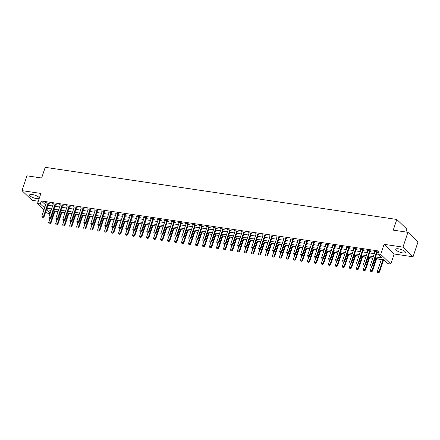 <?xml version="1.0" encoding="UTF-8"?>
<svg xmlns="http://www.w3.org/2000/svg" width="440" height="440" viewBox="0 0 440 440"><rect width="100%" height="100%" fill="white"/><g stroke="black" fill="none" stroke-linecap="round" stroke-linejoin="round"><path stroke-width="0.66" d="M36.575 198.611A5.093 1.474 -161.5 0 0 39.281 198.187A5.093 1.474 -161.5 0 0 37.219 196.141A5.093 1.474 -161.5 0 0 32.324 194.535A5.093 1.474 -161.5 0 0 29.618 194.959A5.093 1.474 -161.5 0 0 31.68 197.005A5.093 1.474 -161.5 0 0 36.575 198.611M402.716 252.901A5.093 1.474 -161.5 0 0 405.422 252.478A5.093 1.474 -161.5 0 0 403.365 250.431A5.093 1.474 -161.5 0 0 398.47 248.82A5.093 1.474 -161.5 0 0 395.764 249.244A5.093 1.474 -161.5 0 0 397.826 251.29A5.093 1.474 -161.5 0 0 402.716 252.901M50.078 213.554L47.581 213.18L45.832 211.503M405.922 232.012L406.885 229.13L396.809 219.461L45.21 167.332L41.641 178.002L26.956 175.824L22 190.641L32.076 200.31L38.275 201.229M396.809 219.461L393.239 230.131L407.924 232.309L418 241.978L413.045 256.795L402.969 247.126L384.087 244.327L380.716 254.403L390.792 264.072L387.992 263.654L383.911 259.738L375.1 258.429M384.087 244.327L394.163 253.996L413.045 256.795M394.163 253.996L390.792 264.072M54.94 211.162L58.063 211.624M61.93 212.201L65.054 212.663M68.926 213.235L72.05 213.697M75.917 214.275L79.041 214.737M82.913 215.309L86.031 215.771M89.903 216.348L93.027 216.81M96.894 217.382L100.017 217.85M103.889 218.422L107.014 218.884M110.88 219.456L114.004 219.923M117.876 220.495L121 220.957M124.867 221.529L127.991 221.997M131.857 222.569L134.981 223.031M138.853 223.603L141.977 224.07M145.844 224.642L148.968 225.104M152.84 225.676L155.964 226.144M159.83 226.716L162.954 227.178M166.826 227.75L169.945 228.217M173.816 228.789L176.941 229.251M180.807 229.823L183.931 230.291M187.803 230.863L190.927 231.325M194.794 231.897L197.918 232.364M201.79 232.936L204.913 233.398M208.78 233.97L211.904 234.438M215.776 235.01L218.895 235.472M222.767 236.044L225.891 236.511M229.757 237.083L232.881 237.545M236.753 238.123L239.877 238.585M243.744 239.157L246.868 239.619M250.74 240.196L253.864 240.658M257.73 241.23L260.854 241.692M264.721 242.27L267.845 242.732M271.716 243.304L274.841 243.766M278.707 244.343L281.831 244.805M285.703 245.377L288.827 245.839M292.694 246.417L295.818 246.879M299.69 247.451L302.808 247.913M306.68 248.49L309.804 248.952M313.671 249.524L316.795 249.986M320.666 250.564L323.791 251.026M327.657 251.598L330.781 252.06M334.653 252.637L337.777 253.099M341.644 253.671L344.768 254.133M348.639 254.711L351.758 255.173M355.63 255.745L358.754 256.207M362.62 256.784L365.745 257.246M369.617 257.818L372.741 258.28M376.607 258.858L381.304 259.551M383.603 259.892L384.159 259.974M407.924 232.309L402.969 247.126M51.123 210.392L46.437 209.698M375.59 256.954L382.002 257.906L377.922 253.99L378.911 251.026L41.3 200.97L45.628 204.924M47.922 205.26L52.619 205.959M54.912 206.299L59.609 206.998M61.908 207.339L66.605 208.032M68.898 208.373L73.596 209.072M75.895 209.413L80.592 210.106M82.885 210.447L87.582 211.145M89.876 211.486L94.578 212.179M96.872 212.52L101.569 213.219M103.862 213.56L108.559 214.253M110.858 214.594L115.555 215.292M117.849 215.633L122.546 216.326M124.845 216.667L129.542 217.365M131.835 217.707L136.532 218.4M138.826 218.74L143.523 219.439M145.822 219.78L150.519 220.473M152.812 220.814L157.509 221.513M159.808 221.854L164.505 222.547M166.798 222.888L171.496 223.586M173.789 223.927L178.492 224.62M180.785 224.961L185.482 225.66M187.776 226.001L192.472 226.694M194.772 227.035L199.469 227.733M201.762 228.074L206.459 228.767M208.758 229.108L213.455 229.806M215.749 230.148L220.446 230.841M222.739 231.181L227.441 231.88M229.735 232.221L234.432 232.914M236.726 233.255L241.423 233.954M243.722 234.295L248.419 234.988M250.712 235.329L255.409 236.027M257.703 236.368L262.405 237.061M264.699 237.402L269.396 238.101M271.689 238.441L276.386 239.135M278.685 239.476L283.382 240.174M285.675 240.515L290.373 241.208M292.672 241.549L297.368 242.248M299.662 242.589L304.359 243.282M306.652 243.623L311.355 244.321M313.649 244.662L318.346 245.355M320.639 245.696L325.336 246.395M327.635 246.736L332.332 247.434M334.625 247.77L339.323 248.468M341.622 248.809L346.319 249.508M348.612 249.843L353.309 250.542M355.603 250.883L360.305 251.581M362.599 251.917L367.296 252.615M369.589 252.956L374.286 253.655M376.585 253.99L378.169 254.227M377.168 252.368L378.087 252.505L377.405 251.851L374.05 251.356L374.836 252.021M370.178 251.328L371.096 251.466L370.414 250.811L367.059 250.316L367.84 250.987M363.182 250.294L364.1 250.431L363.424 249.777L360.063 249.277L360.85 249.948M356.191 249.255L357.11 249.392L356.428 248.738L353.073 248.243L353.854 248.908M349.195 248.221L350.119 248.358L349.437 247.704L346.082 247.203L346.863 247.874M342.205 247.181L343.123 247.319L342.441 246.664L339.086 246.169L339.867 246.835M335.209 246.147L336.132 246.285L335.451 245.63L332.096 245.13L332.877 245.801M328.218 245.108L329.137 245.245L328.46 244.591L325.1 244.096L325.886 244.761M321.228 244.073L322.146 244.211L321.464 243.556L318.109 243.056L318.89 243.727M314.232 243.034L315.15 243.172L314.474 242.517L311.113 242.022L311.9 242.688M307.241 242L308.159 242.138L307.478 241.483L304.123 240.983L304.904 241.654M300.245 240.961L301.169 241.098L300.487 240.444L297.132 239.948L297.913 240.614M293.255 239.927L294.173 240.064L293.491 239.41L290.136 238.909L290.923 239.58M286.264 238.887L287.183 239.025L286.5 238.37L283.145 237.875L283.927 238.541M279.268 237.853L280.187 237.99L279.51 237.336L276.149 236.836L276.936 237.507M272.278 236.814L273.196 236.951L272.514 236.297L269.159 235.802L269.94 236.467M265.281 235.78L266.206 235.917L265.524 235.263L262.163 234.762L262.95 235.433M258.291 234.74L259.21 234.878L258.528 234.223L255.173 233.728L255.954 234.394M251.295 233.706L252.219 233.844L251.537 233.189L248.182 232.689L248.963 233.36M244.305 232.667L245.223 232.804L244.541 232.15L241.186 231.655L241.973 232.32M237.314 231.632L238.233 231.77L237.551 231.115L234.196 230.615L234.977 231.286M230.318 230.593L231.237 230.731L230.56 230.076L227.2 229.581L227.986 230.247M223.328 229.559L224.246 229.697L223.564 229.042L220.209 228.542L220.99 229.213M216.332 228.52L217.256 228.657L216.573 228.003L213.219 227.507L214 228.173M209.341 227.486L210.26 227.623L209.578 226.969L206.222 226.468L207.004 227.139M202.345 226.446L203.269 226.584L202.587 225.929L199.232 225.434L200.013 226.1M195.355 225.412L196.273 225.544L195.597 224.895L192.236 224.395L193.023 225.066M188.364 224.373L189.282 224.51L188.601 223.856L185.246 223.361L186.027 224.026M181.368 223.339L182.287 223.471L181.61 222.822L178.25 222.321L179.036 222.992M174.378 222.299L175.296 222.437L174.614 221.782L171.259 221.287L172.04 221.953M167.382 221.265L168.305 221.397L167.624 220.748L164.269 220.248L165.049 220.919M160.391 220.226L161.31 220.363L160.628 219.709L157.273 219.214L158.059 219.879M153.401 219.191L154.319 219.323L153.637 218.674L150.282 218.174L151.063 218.845M146.405 218.152L147.323 218.29L146.647 217.635L143.286 217.14L144.073 217.806M139.414 217.118L140.333 217.25L139.651 216.601L136.296 216.101L137.077 216.772M132.418 216.079L133.342 216.216L132.66 215.562L129.3 215.066L130.086 215.732M125.428 215.045L126.346 215.177L125.664 214.528L122.309 214.027L123.09 214.698M118.432 214.005L119.356 214.143L118.674 213.488L115.319 212.993L116.1 213.659M111.441 212.971L112.36 213.103L111.683 212.454L108.323 211.954L109.109 212.625M104.451 211.931L105.369 212.069L104.687 211.415L101.332 210.92L102.113 211.585M97.455 210.898L98.373 211.03L97.697 210.381L94.336 209.88L95.123 210.551M90.464 209.858L91.383 209.996L90.701 209.341L87.346 208.846L88.127 209.512M83.468 208.824L84.392 208.956L83.71 208.307L80.355 207.806L81.136 208.478M76.478 207.785L77.396 207.922L76.714 207.268L73.359 206.773L74.14 207.438M69.482 206.751L70.406 206.882L69.724 206.234L66.369 205.733L67.15 206.404M62.491 205.711L63.41 205.849L62.733 205.194L59.373 204.699L60.159 205.365M55.501 204.672L56.419 204.809L55.737 204.16L52.382 203.66L53.163 204.331M48.505 203.638L49.423 203.775L48.747 203.121L45.386 202.626L46.173 203.291M44.011 209.754L37.51 203.517L40.882 193.441L22 190.641M37.51 203.517L40.304 203.929L44.633 207.884M41.3 200.97L40.304 203.929M377.922 253.99L380.716 254.403M46.409 209.787L50.138 213.367M372.801 258.088L368.104 257.395M365.811 257.054L361.114 256.355M358.82 256.014L354.118 255.321M351.824 254.98L347.127 254.282M344.834 253.941L340.137 253.248M337.838 252.907L333.141 252.208M330.847 251.867L326.15 251.174M323.857 250.833L319.154 250.135M316.861 249.794L312.164 249.101M309.87 248.76L305.173 248.061M302.874 247.72L298.177 247.022M295.884 246.686L291.187 245.988M288.888 245.647L284.191 244.948M281.897 244.613L277.2 243.914M274.906 243.573L270.204 242.875M267.911 242.539L263.214 241.841M260.92 241.5L256.223 240.801M253.924 240.466L249.227 239.767M246.934 239.426L242.237 238.728M239.938 238.392L235.24 237.694M232.947 237.353L228.25 236.654M225.957 236.319L221.254 235.62M218.961 235.279L214.264 234.581M211.97 234.245L207.273 233.547M204.974 233.206L200.277 232.507M197.984 232.166L193.287 231.473M190.993 231.132L186.291 230.434M183.997 230.093L179.3 229.4M177.007 229.059L172.31 228.36M170.011 228.019L165.314 227.326M163.02 226.985L158.323 226.287M156.024 225.946L151.327 225.253M149.034 224.912L144.337 224.213M142.043 223.872L137.341 223.179M135.047 222.838L130.35 222.139M128.057 221.799L123.36 221.106M121.061 220.764L116.364 220.066M114.07 219.725L109.373 219.032M107.074 218.691L102.377 217.993M100.084 217.652L95.387 216.959M93.093 216.618L88.391 215.919M86.097 215.578L81.4 214.885M79.107 214.544L74.41 213.846M72.111 213.505L67.413 212.812M65.12 212.471L60.423 211.772M58.13 211.431L53.427 210.738M46.931 208.225L51.629 208.923M53.922 209.264L58.619 209.957M60.913 210.298L65.615 210.997M67.909 211.338L72.606 212.031M74.899 212.372L79.596 213.07M81.895 213.411L86.592 214.104M88.886 214.445L93.583 215.144M95.882 215.485L100.579 216.178M102.872 216.519L107.569 217.217M109.863 217.558L114.565 218.257M116.859 218.592L121.556 219.291M123.849 219.632L128.546 220.33M130.845 220.666L135.542 221.364M137.836 221.705L142.532 222.404M144.826 222.739L149.529 223.438M151.822 223.779L156.519 224.477M158.812 224.813L163.51 225.511M165.809 225.852L170.506 226.551M172.799 226.886L177.496 227.585M179.795 227.926L184.492 228.624M186.786 228.96L191.483 229.658M193.776 229.999L198.479 230.698M200.772 231.039L205.469 231.732M207.763 232.073L212.46 232.771M214.759 233.112L219.456 233.805M221.749 234.146L226.446 234.845M228.745 235.186L233.442 235.879M235.736 236.22L240.433 236.918M242.726 237.259L247.423 237.952M249.722 238.293L254.419 238.992M256.713 239.333L261.41 240.026M263.709 240.367L268.406 241.065M270.699 241.406L275.396 242.099M277.69 242.44L282.392 243.139M284.686 243.48L289.382 244.173M291.676 244.514L296.373 245.212M298.672 245.553L303.369 246.246M305.663 246.587L310.36 247.286M312.659 247.627L317.356 248.32M319.649 248.661L324.346 249.359M326.639 249.7L331.342 250.393M333.636 250.734L338.333 251.433M340.626 251.774L345.323 252.466M347.622 252.808L352.319 253.506M354.613 253.847L359.31 254.54M361.609 254.881L366.306 255.58M368.599 255.921L373.296 256.614M45.381 204.886L44.391 207.851M374.908 251.482L374.732 252.005M363.897 264.897L364.815 265.1L363.897 264.897L363.528 263.868L367.895 250.828A0.654 0.533 -46.2 0 0 367.928 250.646L367.741 250.971M360.921 249.409L360.745 249.931M353.931 248.369L353.755 248.897M346.935 247.335L346.759 247.858M335.923 260.75L336.848 260.953L335.923 260.75L335.561 259.721L339.922 246.681A0.654 0.533 -46.2 0 0 339.955 246.499L339.768 246.824M332.948 245.262L332.772 245.784M325.958 244.222L325.782 244.75M314.947 257.637L315.865 257.84L314.947 257.637L314.578 256.608L318.945 243.573A0.654 0.533 -46.2 0 0 318.978 243.386L318.791 243.711M311.971 242.149L311.795 242.677M304.981 241.115L304.805 241.637M297.985 240.075L297.809 240.603M286.974 253.49L287.898 253.693L286.974 253.49L286.611 252.461L290.972 239.426A0.654 0.533 -46.2 0 0 291.005 239.239L290.818 239.564M284.004 238.002L283.822 238.53M277.007 236.962L276.832 237.49M265.997 250.382L266.915 250.586L265.997 250.382L265.634 249.354L269.995 236.313A0.654 0.533 -46.2 0 0 270.028 236.132L269.841 236.456M263.021 234.889L262.845 235.417M256.031 233.855L255.855 234.382M249.035 232.815L248.859 233.343M238.024 246.235L238.948 246.439L238.024 246.235L237.661 245.207L242.022 232.166A0.654 0.533 -46.2 0 0 242.055 231.985L241.868 232.309M235.054 230.742L234.878 231.27M228.058 229.708L227.882 230.236M217.047 243.122L217.971 243.326L217.047 243.122L216.684 242.094L221.045 229.053A0.654 0.533 -46.2 0 0 221.078 228.872L220.891 229.196M214.071 227.634L213.895 228.162M207.081 226.595L206.905 227.123M200.085 225.561L199.909 226.089M193.094 224.521L192.918 225.049M186.104 223.487L185.928 224.015M179.108 222.448L178.931 222.976M168.097 235.868L169.021 236.066L168.097 235.868L167.734 234.839L172.095 221.799A0.654 0.533 -46.2 0 0 172.128 221.612L171.941 221.936M165.121 220.374L164.945 220.902M158.131 219.34L157.955 219.863M151.14 218.301L150.964 218.829M140.124 231.721L141.048 231.919L140.124 231.721L139.761 230.692L144.122 217.652A0.654 0.533 -46.2 0 0 144.155 217.465L143.968 217.789M137.154 216.227L136.978 216.755M130.158 215.193L129.982 215.716M123.167 214.154L122.991 214.681M116.171 213.12L115.995 213.642M109.181 212.08L109.005 212.608M102.19 211.046L102.014 211.569M91.179 224.461L92.097 224.664L91.179 224.461L90.811 223.432L95.172 210.392A0.654 0.533 -46.2 0 0 95.205 210.21L95.018 210.535M88.204 208.972L88.028 209.495M81.208 207.933L81.032 208.461M70.197 221.348L71.121 221.551L70.197 221.348L69.834 220.319L74.195 207.284A0.654 0.533 -46.2 0 0 74.228 207.097L74.041 207.422M67.221 205.86L67.045 206.388M60.231 204.826L60.055 205.348M53.24 203.786L53.064 204.314M42.229 217.201L43.148 217.404L42.229 217.201L41.861 216.172L46.222 203.137A0.654 0.533 -46.2 0 0 46.255 202.95L46.068 203.274M370.887 265.93L371.811 266.134L370.887 265.93L370.524 264.902L374.886 251.867A0.654 0.533 -46.2 0 0 374.918 251.68L374.924 251.482M376.772 251.757L376.651 251.939A0.654 0.533 -46.2 0 0 376.563 252.115L372.202 265.155L372.691 265.623L371.811 266.134M377.471 251.911L377.141 252.406A0.654 0.533 -46.2 0 0 377.053 252.582L372.691 265.623M370.524 264.902L372.202 265.155L371.729 266.057M381.37 259.358L377.327 271.436L379.011 271.684L383.048 259.606M378.538 272.591L377.696 272.464L378.615 272.668L379.011 271.684L379.5 272.156L383.664 259.699M377.327 271.436L377.696 272.464M378.615 272.668L379.5 272.156M369.776 250.718L369.661 250.899A0.654 0.533 -46.2 0 0 369.573 251.075L365.211 264.115L365.701 264.589L364.815 265.1M370.48 250.877L370.15 251.372A0.654 0.533 -46.2 0 0 370.062 251.548L365.701 264.589M363.528 263.868L365.211 264.115L364.738 265.023M356.906 263.857L357.825 264.061L356.906 263.857L356.538 262.829L360.899 249.794A0.654 0.533 -46.2 0 0 360.932 249.607L360.943 249.409M362.786 249.684L362.665 249.865A0.654 0.533 -46.2 0 0 362.577 250.041L358.215 263.082L358.705 263.549L357.825 264.061M363.484 249.838L363.154 250.333A0.654 0.533 -46.2 0 0 363.066 250.509L358.705 263.549M356.538 262.829L358.215 263.082L357.742 263.984M349.91 262.823L350.834 263.027L349.91 262.823L349.547 261.795L353.909 248.754A0.654 0.533 -46.2 0 0 353.942 248.573L353.947 248.375M355.795 248.644L355.674 248.826A0.654 0.533 -46.2 0 0 355.586 249.002L351.225 262.042L351.714 262.515L350.834 263.027M356.493 248.804L356.164 249.299A0.654 0.533 -46.2 0 0 356.076 249.475L351.714 262.515M349.547 261.795L351.225 262.042L350.752 262.944M371.767 266.129L370.337 270.397L372.014 270.649L376.057 258.572M371.542 271.552L370.706 271.425L371.624 271.629L372.014 270.649L372.504 271.117L376.673 258.665M370.337 270.397L370.706 271.425M371.624 271.629L372.504 271.117M364.771 265.095L363.347 269.363L365.024 269.61L369.061 257.532M364.551 270.518L363.709 270.391L364.634 270.595L365.024 269.61L365.514 270.083L369.683 257.626M363.347 269.363L363.709 270.391M364.634 270.595L365.514 270.083M357.781 264.055L356.351 268.323L358.028 268.576L362.07 256.498M357.555 269.478L356.719 269.352L357.638 269.555L358.028 268.576L358.518 269.044L362.687 256.591M356.351 268.323L356.719 269.352M357.638 269.555L358.518 269.044M342.92 261.784L343.838 261.987L342.92 261.784L342.551 260.755L346.913 247.72A0.654 0.533 -46.2 0 0 346.951 247.533L346.957 247.335M348.799 247.61L348.678 247.792A0.654 0.533 -46.2 0 0 348.596 247.968L344.229 261.008L344.718 261.476L343.838 261.987M349.498 247.764L349.168 248.259A0.654 0.533 -46.2 0 0 349.085 248.435L344.718 261.476M342.551 260.755L344.229 261.008L343.756 261.91M350.784 263.021L349.36 267.289L351.038 267.537L355.08 255.459M350.565 268.444L349.723 268.318L350.647 268.521L351.038 267.537L351.527 268.01L355.696 255.552M349.36 267.289L349.723 268.318M350.647 268.521L351.527 268.01M341.809 246.571L341.688 246.752A0.654 0.533 -46.2 0 0 341.6 246.928L337.238 259.969L337.728 260.442L336.848 260.953M342.507 246.73L342.177 247.225A0.654 0.533 -46.2 0 0 342.089 247.401L337.728 260.442M335.561 259.721L337.238 259.969L336.765 260.871M343.794 261.982L342.364 266.25L344.041 266.503L348.084 254.424M343.569 267.405L342.733 267.278L343.651 267.482L344.041 266.503L344.536 266.97L348.7 254.518M342.364 266.25L342.733 267.278M343.651 267.482L344.536 266.97M328.933 259.71L329.852 259.913L328.933 259.71L328.565 258.682L332.932 245.647A0.654 0.533 -46.2 0 0 332.965 245.46L332.97 245.262M334.812 245.537L334.692 245.718A0.654 0.533 -46.2 0 0 334.609 245.894L330.242 258.935L330.737 259.402L329.852 259.913M335.517 245.691L335.187 246.186A0.654 0.533 -46.2 0 0 335.099 246.362L330.737 259.402M328.565 258.682L330.242 258.935L329.769 259.837M336.804 260.947L335.374 265.216L337.051 265.463L341.094 253.385M336.578 266.371L335.736 266.244L336.661 266.447L337.051 265.463L337.541 265.936L341.709 253.479M335.374 265.216L335.736 266.244M336.661 266.447L337.541 265.936M321.937 258.676L322.861 258.88L321.937 258.676L321.574 257.648L325.936 244.607A0.654 0.533 -46.2 0 0 325.969 244.426L325.974 244.228M327.822 244.497L327.701 244.679A0.654 0.533 -46.2 0 0 327.613 244.855L323.252 257.895L323.741 258.368L322.861 258.88M328.52 244.657L328.191 245.152A0.654 0.533 -46.2 0 0 328.103 245.328L323.741 258.368M321.574 257.648L323.252 257.895L322.779 258.797M329.808 259.908L328.377 264.176L330.061 264.429L334.098 252.351M329.588 265.331L328.746 265.204L329.665 265.408L330.061 264.429L330.55 264.897L334.714 252.439M328.377 264.176L328.746 265.204M329.665 265.408L330.55 264.897M320.832 243.463L320.711 243.645A0.654 0.533 -46.2 0 0 320.623 243.821L316.261 256.861L316.75 257.329L315.865 257.84M321.53 243.617L321.2 244.112A0.654 0.533 -46.2 0 0 321.112 244.288L316.75 257.329M314.578 256.608L316.261 256.861L315.788 257.763M322.817 258.874L321.387 263.142L323.065 263.389L327.107 251.312M322.591 264.291L321.756 264.171L322.674 264.374L323.065 263.389L323.554 263.863L327.723 251.405M321.387 263.142L321.756 264.171M322.674 264.374L323.554 263.863M307.956 256.603L308.875 256.806L307.956 256.603L307.588 255.574L311.949 242.534A0.654 0.533 -46.2 0 0 311.982 242.352L311.993 242.154M313.836 242.424L313.715 242.605A0.654 0.533 -46.2 0 0 313.627 242.781L309.265 255.822L309.755 256.295L308.875 256.806M314.534 242.583L314.204 243.078A0.654 0.533 -46.2 0 0 314.122 243.254L309.755 256.295M307.588 255.574L309.265 255.822L308.792 256.724M315.821 257.835L314.397 262.103L316.074 262.356L320.111 250.278M315.601 263.257L314.76 263.131L315.684 263.335L316.074 262.356L316.564 262.823L320.733 250.365M314.397 262.103L314.76 263.131M315.684 263.335L316.564 262.823M300.96 255.563L301.884 255.767L300.96 255.563L300.597 254.535L304.959 241.5A0.654 0.533 -46.2 0 0 304.992 241.313L304.997 241.115M306.845 241.389L306.724 241.571A0.654 0.533 -46.2 0 0 306.636 241.747L302.275 254.788L302.764 255.255L301.884 255.767M307.543 241.544L307.214 242.039A0.654 0.533 -46.2 0 0 307.125 242.215L302.764 255.255M300.597 254.535L302.275 254.788L301.802 255.69M308.831 256.795L307.401 261.069L309.078 261.316L313.12 249.238M308.605 262.218L307.769 262.097L308.688 262.301L309.078 261.316L309.568 261.789L313.736 249.332M307.401 261.069L307.769 262.097M308.688 262.301L309.568 261.789M293.97 254.529L294.888 254.733L293.97 254.529L293.601 253.501L297.963 240.46A0.654 0.533 -46.2 0 0 298.001 240.279L298.007 240.081M299.849 240.35L299.728 240.532A0.654 0.533 -46.2 0 0 299.645 240.708L295.279 253.748L295.768 254.221L294.888 254.733M300.548 240.504L300.218 241.005A0.654 0.533 -46.2 0 0 300.135 241.181L295.768 254.221M293.601 253.501L295.279 253.748L294.805 254.65M301.84 255.761L300.41 260.029L302.088 260.282L306.13 248.204M301.615 261.184L300.773 261.058L301.697 261.261L302.088 260.282L302.577 260.75L306.746 248.292M300.41 260.029L300.773 261.058M301.697 261.261L302.577 260.75M292.859 239.316L292.738 239.498A0.654 0.533 -46.2 0 0 292.65 239.674L288.288 252.709L288.777 253.181L287.898 253.693M293.557 239.47L293.227 239.965A0.654 0.533 -46.2 0 0 293.139 240.141L288.777 253.181M286.611 252.461L288.288 252.709L287.815 253.616M294.844 254.722L293.414 258.995L295.097 259.243L299.134 247.165M294.618 260.145L293.783 260.024L294.701 260.227L295.097 259.243L295.587 259.716L299.75 247.258M293.414 258.995L293.783 260.024M294.701 260.227L295.587 259.716M279.983 252.456L280.902 252.659L279.983 252.456L279.615 251.427L283.982 238.387A0.654 0.533 -46.2 0 0 284.014 238.205L284.02 238.002M285.863 238.277L285.742 238.458A0.654 0.533 -46.2 0 0 285.659 238.634L281.298 251.674L281.787 252.142L280.902 252.659M286.567 238.431L286.236 238.931A0.654 0.533 -46.2 0 0 286.149 239.107L281.787 252.142M279.615 251.427L281.298 251.674L280.819 252.577M287.854 253.688L286.423 257.956L288.101 258.209L292.144 246.131M287.628 259.111L286.786 258.984L287.711 259.188L288.101 258.209L288.591 258.676L292.76 246.219M286.423 257.956L286.786 258.984M287.711 259.188L288.591 258.676M272.987 251.416L273.911 251.62L272.987 251.416L272.624 250.388L276.986 237.353A0.654 0.533 -46.2 0 0 277.019 237.166L277.03 236.968M278.872 237.243L278.751 237.424A0.654 0.533 -46.2 0 0 278.663 237.6L274.302 250.635L274.791 251.108L273.911 251.62M279.571 237.397L279.24 237.892A0.654 0.533 -46.2 0 0 279.153 238.068L274.791 251.108M272.624 250.388L274.302 250.635L273.829 251.543M280.858 252.648L279.433 256.922L281.111 257.169L285.148 245.091M280.638 258.071L279.796 257.95L280.714 258.154L281.111 257.169L281.6 257.642L285.764 245.185M279.433 256.922L279.796 257.95M280.714 258.154L281.6 257.642M271.882 236.203L271.761 236.385A0.654 0.533 -46.2 0 0 271.673 236.561L267.311 249.601L267.801 250.069L266.915 250.586M272.58 236.357L272.25 236.858A0.654 0.533 -46.2 0 0 272.162 237.034L267.801 250.069M265.634 249.354L267.311 249.601L266.838 250.503M273.867 251.614L272.437 255.882L274.115 256.135L278.157 244.057M273.642 257.037L272.805 256.911L273.724 257.114L274.115 256.135L274.604 256.603L278.773 244.145M272.437 255.882L272.805 256.911M273.724 257.114L274.604 256.603M259.006 249.343L259.925 249.546L259.006 249.343L258.638 248.314L262.999 235.274A0.654 0.533 -46.2 0 0 263.032 235.092L263.043 234.894M264.886 235.169L264.764 235.351A0.654 0.533 -46.2 0 0 264.677 235.527L260.315 248.562L260.805 249.035L259.925 249.546M265.584 235.323L265.254 235.818A0.654 0.533 -46.2 0 0 265.172 235.994L260.805 249.035M258.638 248.314L260.315 248.562L259.842 249.469M266.871 250.575L265.447 254.848L267.124 255.096L271.166 243.018M266.651 255.998L265.81 255.877L266.734 256.08L267.124 255.096L267.614 255.569L271.783 243.111M265.447 254.848L265.81 255.877M266.734 256.08L267.614 255.569M252.01 248.309L252.934 248.512L252.01 248.309L251.647 247.28L256.009 234.24A0.654 0.533 -46.2 0 0 256.041 234.058L256.047 233.855M257.895 234.13L257.774 234.311A0.654 0.533 -46.2 0 0 257.686 234.487L253.325 247.528L253.814 247.995L252.934 248.512M258.594 234.284L258.264 234.784A0.654 0.533 -46.2 0 0 258.176 234.96L253.814 247.995M251.647 247.28L253.325 247.528L252.852 248.43M259.881 249.541L258.451 253.809L260.128 254.062L264.171 241.984M259.655 254.964L258.819 254.837L259.738 255.041L260.128 254.062L260.623 254.529L264.787 242.072M258.451 253.809L258.819 254.837M259.738 255.041L260.623 254.529M245.02 247.269L245.938 247.473L245.02 247.269L244.651 246.24L249.018 233.2A0.654 0.533 -46.2 0 0 249.051 233.019L249.056 232.821M250.899 233.096L250.778 233.277A0.654 0.533 -46.2 0 0 250.696 233.453L246.329 246.488L246.824 246.961L245.938 247.473M251.598 233.25L251.268 233.745A0.654 0.533 -46.2 0 0 251.185 233.921L246.824 246.961M244.651 246.24L246.329 246.488L245.856 247.396M252.89 248.501L251.46 252.775L253.138 253.022L257.18 240.944M252.665 253.924L251.823 253.803L252.747 254.007L253.138 253.022L253.627 253.49L257.796 241.038M251.46 252.775L251.823 253.803M252.747 254.007L253.627 253.49M243.909 232.056L243.788 232.238A0.654 0.533 -46.2 0 0 243.7 232.414L239.338 245.454L239.828 245.922L238.948 246.439M244.607 232.21L244.277 232.711A0.654 0.533 -46.2 0 0 244.189 232.887L239.828 245.922M237.661 245.207L239.338 245.454L238.865 246.356M245.894 247.467L244.464 251.735L246.147 251.983L250.184 239.91M245.674 252.89L244.833 252.764L245.751 252.967L246.147 251.983L246.637 252.456L250.8 239.998M244.464 251.735L244.833 252.764M245.751 252.967L246.637 252.456M231.033 245.196L231.952 245.399L231.033 245.196L230.665 244.167L235.032 231.127A0.654 0.533 -46.2 0 0 235.065 230.945L235.07 230.747M236.913 231.022L236.797 231.204A0.654 0.533 -46.2 0 0 236.709 231.38L232.348 244.415L232.837 244.888L231.952 245.399M237.617 231.176L237.287 231.671A0.654 0.533 -46.2 0 0 237.198 231.847L232.837 244.888M230.665 244.167L232.348 244.415L231.875 245.322M238.904 246.428L237.474 250.701L239.151 250.949L243.194 238.871M238.678 251.851L237.842 251.73L238.761 251.933L239.151 250.949L239.641 251.416L243.81 238.964M237.474 250.701L237.842 251.73M238.761 251.933L239.641 251.416M224.043 244.162L224.961 244.365L224.043 244.162L223.674 243.133L228.036 230.093A0.654 0.533 -46.2 0 0 228.069 229.911L228.08 229.708M229.922 229.983L229.801 230.164A0.654 0.533 -46.2 0 0 229.713 230.34L225.352 243.381L225.841 243.848L224.961 244.365M230.621 230.137L230.291 230.637A0.654 0.533 -46.2 0 0 230.203 230.813L225.841 243.848M223.674 243.133L225.352 243.381L224.879 244.282M231.907 245.394L230.483 249.662L232.161 249.909L236.198 237.837M231.688 250.817L230.846 250.69L231.77 250.894L232.161 249.909L232.65 250.382L236.819 237.924M230.483 249.662L230.846 250.69M231.77 250.894L232.65 250.382M222.931 228.948L222.811 229.13A0.654 0.533 -46.2 0 0 222.723 229.306L218.361 242.341L218.851 242.814L217.971 243.326M223.63 229.103L223.3 229.598A0.654 0.533 -46.2 0 0 223.212 229.774L218.851 242.814M216.684 242.094L218.361 242.341L217.888 243.249M224.917 244.354L223.487 248.628L225.165 248.875L229.207 236.797M224.691 249.777L223.856 249.656L224.774 249.86L225.165 248.875L225.654 249.343L229.823 236.891M223.487 248.628L223.856 249.656M224.774 249.86L225.654 249.343M210.056 242.088L210.975 242.292L210.056 242.088L209.688 241.06L214.049 228.019A0.654 0.533 -46.2 0 0 214.088 227.838L214.093 227.634M215.936 227.909L215.815 228.091A0.654 0.533 -46.2 0 0 215.732 228.267L211.365 241.307L211.855 241.775L210.975 242.292M216.634 228.063L216.304 228.564A0.654 0.533 -46.2 0 0 216.222 228.74L211.855 241.775M209.688 241.06L211.365 241.307L210.892 242.209M217.921 243.32L216.497 247.588L218.174 247.836L222.216 235.763M217.701 248.743L216.86 248.617L217.784 248.82L218.174 247.836L218.664 248.309L222.833 235.851M216.497 247.588L216.86 248.617M217.784 248.82L218.664 248.309M203.06 241.049L203.984 241.252L203.06 241.049L202.697 240.02L207.059 226.98A0.654 0.533 -46.2 0 0 207.091 226.798L207.097 226.6M208.945 226.875L208.824 227.056A0.654 0.533 -46.2 0 0 208.736 227.233L204.375 240.268L204.864 240.74L203.984 241.252M209.644 227.029L209.314 227.524A0.654 0.533 -46.2 0 0 209.226 227.7L204.864 240.74M202.697 240.02L204.375 240.268L203.902 241.175M210.931 242.281L209.501 246.554L211.178 246.802L215.221 234.724M210.705 247.704L209.869 247.583L210.788 247.786L211.178 246.802L211.673 247.269L215.837 234.817M209.501 246.554L209.869 247.583M210.788 247.786L211.673 247.269M196.07 240.014L196.988 240.218L196.07 240.014L195.701 238.986L200.068 225.946A0.654 0.533 -46.2 0 0 200.101 225.764L200.107 225.561M201.949 225.836L201.828 226.017A0.654 0.533 -46.2 0 0 201.746 226.193L197.379 239.234L197.874 239.701L196.988 240.218M202.653 225.99L202.323 226.49A0.654 0.533 -46.2 0 0 202.235 226.666L197.874 239.701M195.701 238.986L197.379 239.234L196.906 240.136M203.94 241.247L202.51 245.514L204.188 245.762L208.23 233.69M203.715 246.67L202.873 246.543L203.797 246.747L204.188 245.762L204.677 246.235L208.846 233.778M202.51 245.514L202.873 246.543M203.797 246.747L204.677 246.235M189.073 238.975L189.998 239.179L189.073 238.975L188.711 237.947L193.072 224.906A0.654 0.533 -46.2 0 0 193.105 224.725L193.111 224.527M194.959 224.802L194.838 224.983A0.654 0.533 -46.2 0 0 194.75 225.159L190.388 238.194L190.878 238.667L189.998 239.179M195.657 224.956L195.327 225.451A0.654 0.533 -46.2 0 0 195.239 225.627L190.878 238.667M188.711 237.947L190.388 238.194L189.915 239.102M196.944 240.207L195.514 244.481L197.197 244.728L201.234 232.65M196.724 245.63L195.882 245.509L196.801 245.713L197.197 244.728L197.687 245.196L201.85 232.744M195.514 244.481L195.882 245.509M196.801 245.713L197.687 245.196M182.083 237.941L183.002 238.139L182.083 237.941L181.715 236.913L186.082 223.872A0.654 0.533 -46.2 0 0 186.115 223.691L186.12 223.487M187.968 223.762L187.847 223.944A0.654 0.533 -46.2 0 0 187.759 224.12L183.398 237.16L183.887 237.628L183.002 238.139M188.667 223.916L188.337 224.417A0.654 0.533 -46.2 0 0 188.249 224.593L183.887 237.628M181.715 236.913L183.398 237.16L182.924 238.062M189.954 239.173L188.524 243.441L190.201 243.689L194.244 231.616M189.728 244.596L188.892 244.47L189.811 244.673L190.201 243.689L190.691 244.162L194.86 231.704M188.524 243.441L188.892 244.47M189.811 244.673L190.691 244.162M175.093 236.902L176.011 237.105L175.093 236.902L174.724 235.873L179.086 222.833A0.654 0.533 -46.2 0 0 179.119 222.651L179.13 222.453M180.972 222.728L180.851 222.91A0.654 0.533 -46.2 0 0 180.763 223.086L176.402 236.121L176.891 236.594L176.011 237.105M181.671 222.882L181.34 223.377A0.654 0.533 -46.2 0 0 181.258 223.553L176.891 236.594M174.724 235.873L176.402 236.121L175.929 237.028M182.958 238.134L181.533 242.407L183.211 242.655L187.248 230.577M182.738 243.556L181.896 243.436L182.82 243.639L183.211 242.655L183.7 243.122L187.869 230.67M181.533 242.407L181.896 243.436M182.82 243.639L183.7 243.122M173.982 221.689L173.861 221.87A0.654 0.533 -46.2 0 0 173.773 222.046L169.411 235.087L169.901 235.554L169.021 236.066M174.68 221.843L174.35 222.343A0.654 0.533 -46.2 0 0 174.262 222.519L169.901 235.554M167.734 234.839L169.411 235.087L168.938 235.989M175.967 237.1L174.537 241.368L176.215 241.615L180.257 229.543M175.742 242.523L174.906 242.396L175.824 242.6L176.215 241.615L176.704 242.088L180.873 229.631M174.537 241.368L174.906 242.396M175.824 242.6L176.704 242.088M161.106 234.828L162.024 235.032L161.106 234.828L160.738 233.799L165.099 220.759A0.654 0.533 -46.2 0 0 165.138 220.578L165.143 220.38M166.986 220.655L166.864 220.836A0.654 0.533 -46.2 0 0 166.782 221.012L162.415 234.047L162.905 234.52L162.024 235.032M167.684 220.809L167.354 221.304A0.654 0.533 -46.2 0 0 167.272 221.48L162.905 234.52M160.738 233.799L162.415 234.047L161.942 234.955M168.977 236.06L167.547 240.334L169.224 240.581L173.267 228.503M168.751 241.483L167.91 241.362L168.834 241.566L169.224 240.581L169.714 241.049L173.882 228.597M167.547 240.334L167.91 241.362M168.834 241.566L169.714 241.049M154.11 233.794L155.034 233.992L154.11 233.794L153.747 232.766L158.109 219.725A0.654 0.533 -46.2 0 0 158.142 219.538L158.147 219.34M159.995 219.615L159.874 219.797A0.654 0.533 -46.2 0 0 159.786 219.973L155.424 233.013L155.914 233.481L155.034 233.992M160.694 219.769L160.364 220.27A0.654 0.533 -46.2 0 0 160.276 220.446L155.914 233.481M153.747 232.766L155.424 233.013L154.952 233.915M161.981 235.026L160.551 239.294L162.234 239.542L166.271 227.469M161.755 240.449L160.919 240.323L161.838 240.526L162.234 239.542L162.723 240.014L166.887 227.557M160.551 239.294L160.919 240.323M161.838 240.526L162.723 240.014M147.12 232.755L148.038 232.958L147.12 232.755L146.751 231.726L151.118 218.686A0.654 0.533 -46.2 0 0 151.151 218.504L151.156 218.306M152.999 218.581L152.878 218.763A0.654 0.533 -46.2 0 0 152.796 218.939L148.434 231.974L148.923 232.447L148.038 232.958M153.703 218.735L153.373 219.23A0.654 0.533 -46.2 0 0 153.285 219.406L148.923 232.447M146.751 231.726L148.434 231.974L147.956 232.881M154.99 233.987L153.56 238.26L155.238 238.507L159.28 226.43M154.764 239.41L153.923 239.289L154.847 239.492L155.238 238.507L155.727 238.975L159.896 226.523M153.56 238.26L153.923 239.289M154.847 239.492L155.727 238.975M146.009 217.542L145.888 217.723A0.654 0.533 -46.2 0 0 145.799 217.899L141.438 230.94L141.928 231.407L141.048 231.919M146.707 217.696L146.377 218.196A0.654 0.533 -46.2 0 0 146.289 218.372L141.928 231.407M139.761 230.692L141.438 230.94L140.965 231.841M147.994 232.953L146.57 237.221L148.247 237.468L152.284 225.396M147.774 238.376L146.933 238.249L147.851 238.453L148.247 237.468L148.737 237.941L152.906 225.484M146.57 237.221L146.933 238.249M147.851 238.453L148.737 237.941M133.133 230.681L134.052 230.885L133.133 230.681L132.77 229.653L137.132 216.612A0.654 0.533 -46.2 0 0 137.165 216.431L137.17 216.233M139.018 216.507L138.897 216.689A0.654 0.533 -46.2 0 0 138.809 216.865L134.447 229.9L134.937 230.373L134.052 230.885M139.717 216.662L139.387 217.157A0.654 0.533 -46.2 0 0 139.299 217.333L134.937 230.373M132.77 229.653L134.447 229.9L133.975 230.808M141.004 231.913L139.574 236.187L141.251 236.434L145.294 224.356M140.778 237.336L139.942 237.215L140.861 237.413L141.251 236.434L141.74 236.902L145.91 224.45M139.574 236.187L139.942 237.215M140.861 237.413L141.74 236.902M126.143 229.647L127.061 229.845L126.143 229.647L125.774 228.619L130.136 215.578A0.654 0.533 -46.2 0 0 130.168 215.391L130.18 215.193M132.022 215.468L131.901 215.65A0.654 0.533 -46.2 0 0 131.813 215.826L127.452 228.866L127.941 229.334L127.061 229.845M132.721 215.622L132.391 216.123A0.654 0.533 -46.2 0 0 132.308 216.299L127.941 229.334M125.774 228.619L127.452 228.866L126.979 229.768M134.008 230.879L132.583 235.147L134.261 235.395L138.303 223.322M133.788 236.302L132.946 236.176L133.87 236.379L134.261 235.395L134.75 235.868L138.919 223.41M132.583 235.147L132.946 236.176M133.87 236.379L134.75 235.868M119.147 228.608L120.071 228.811L119.147 228.608L118.784 227.579L123.145 214.539A0.654 0.533 -46.2 0 0 123.178 214.357L123.184 214.159M125.032 214.434L124.911 214.615A0.654 0.533 -46.2 0 0 124.823 214.792L120.461 227.827L120.951 228.299L120.071 228.811M125.73 214.588L125.4 215.083A0.654 0.533 -46.2 0 0 125.312 215.259L120.951 228.299M118.784 227.579L120.461 227.827L119.988 228.734M127.017 229.84L125.587 234.113L127.264 234.361L131.307 222.282M126.792 235.263L125.956 235.142L126.874 235.34L127.264 234.361L127.76 234.828L131.923 222.376M125.587 234.113L125.956 235.142M126.874 235.34L127.76 234.828M112.156 227.573L113.075 227.772L112.156 227.573L111.788 226.545L116.155 213.505A0.654 0.533 -46.2 0 0 116.188 213.318L116.193 213.12M118.036 213.395L117.915 213.576A0.654 0.533 -46.2 0 0 117.832 213.752L113.465 226.793L113.96 227.26L113.075 227.772M118.734 213.549L118.404 214.049A0.654 0.533 -46.2 0 0 118.322 214.225L113.96 227.26M111.788 226.545L113.465 226.793L112.992 227.695M120.026 228.806L118.597 233.073L120.274 233.321L124.317 221.249M119.801 234.229L118.96 234.102L119.884 234.306L120.274 233.321L120.764 233.794L124.933 221.337M118.597 233.073L118.96 234.102M119.884 234.306L120.764 233.794M105.16 226.534L106.084 226.738L105.16 226.534L104.797 225.506L109.159 212.465A0.654 0.533 -46.2 0 0 109.192 212.284L109.197 212.086M111.045 212.355L110.924 212.542A0.654 0.533 -46.2 0 0 110.836 212.718L106.475 225.753L106.964 226.226L106.084 226.738M111.743 212.514L111.413 213.01A0.654 0.533 -46.2 0 0 111.326 213.186L106.964 226.226M104.797 225.506L106.475 225.753L106.002 226.661M113.031 227.766L111.601 232.04L113.284 232.287L117.321 220.209M112.811 233.189L111.969 233.068L112.888 233.266L113.284 232.287L113.773 232.755L117.937 220.303M111.601 232.04L111.969 233.068M112.888 233.266L113.773 232.755M98.17 225.5L99.088 225.698L98.17 225.5L97.801 224.466L102.168 211.431A0.654 0.533 -46.2 0 0 102.201 211.244L102.207 211.046M104.049 211.321L103.934 211.503A0.654 0.533 -46.2 0 0 103.846 211.679L99.484 224.719L99.974 225.187L99.088 225.698M104.753 211.475L104.423 211.976A0.654 0.533 -46.2 0 0 104.335 212.146L99.974 225.187M97.801 224.466L99.484 224.719L99.011 225.621M106.04 226.732L104.61 231L106.288 231.248L110.33 219.175M105.814 232.155L104.979 232.029L105.897 232.232L106.288 231.248L106.777 231.721L110.946 219.263M104.61 231L104.979 232.029M105.897 232.232L106.777 231.721M97.059 210.281L96.938 210.469A0.654 0.533 -46.2 0 0 96.85 210.639L92.488 223.68L92.978 224.153L92.097 224.664M97.757 210.441L97.427 210.936A0.654 0.533 -46.2 0 0 97.339 211.112L92.978 224.153M90.811 223.432L92.488 223.68L92.015 224.587M99.044 225.693L97.62 229.966L99.297 230.214L103.334 218.136M98.824 231.115L97.983 230.995L98.907 231.193L99.297 230.214L99.787 230.681L103.956 218.229M97.62 229.966L97.983 230.995M98.907 231.193L99.787 230.681M84.183 223.421L85.107 223.625L84.183 223.421L83.82 222.393L88.182 209.358A0.654 0.533 -46.2 0 0 88.215 209.171L88.22 208.972M90.068 209.248L89.947 209.429A0.654 0.533 -46.2 0 0 89.859 209.605L85.498 222.646L85.987 223.113L85.107 223.625M90.767 209.402L90.437 209.902A0.654 0.533 -46.2 0 0 90.349 210.073L85.987 223.113M83.82 222.393L85.498 222.646L85.025 223.548M92.054 224.659L90.624 228.927L92.301 229.174L96.344 217.102M91.828 230.082L90.992 229.955L91.911 230.159L92.301 229.174L92.791 229.647L96.96 217.19M90.624 228.927L90.992 229.955M91.911 230.159L92.791 229.647M77.193 222.387L78.111 222.591L77.193 222.387L76.824 221.359L81.186 208.318A0.654 0.533 -46.2 0 0 81.224 208.137L81.23 207.939M83.072 208.208L82.951 208.395A0.654 0.533 -46.2 0 0 82.868 208.566L78.502 221.606L78.991 222.079L78.111 222.591M83.771 208.368L83.441 208.863A0.654 0.533 -46.2 0 0 83.358 209.038L78.991 222.079M76.824 221.359L78.502 221.606L78.029 222.514M85.063 223.619L83.633 227.893L85.311 228.14L89.353 216.062M84.838 229.042L83.996 228.921L84.92 229.119L85.311 228.14L85.8 228.608L89.969 216.156M83.633 227.893L83.996 228.921M84.92 229.119L85.8 228.608M76.082 207.174L75.961 207.356A0.654 0.533 -46.2 0 0 75.873 207.531L71.511 220.572L72.001 221.04L71.121 221.551M76.78 207.328L76.45 207.829A0.654 0.533 -46.2 0 0 76.362 207.999L72.001 221.04M69.834 220.319L71.511 220.572L71.038 221.474M78.067 222.585L76.637 226.853L78.314 227.101L82.357 215.023M77.842 228.008L77.005 227.882L77.924 228.085L78.314 227.101L78.809 227.573L82.973 215.116M76.637 226.853L77.005 227.882M77.924 228.085L78.809 227.573M63.206 220.314L64.125 220.517L63.206 220.314L62.838 219.285L67.205 206.245A0.654 0.533 -46.2 0 0 67.238 206.063L67.243 205.865M69.086 206.135L68.965 206.316A0.654 0.533 -46.2 0 0 68.882 206.492L64.515 219.532L65.01 220.006L64.125 220.517M69.79 206.294L69.46 206.789A0.654 0.533 -46.2 0 0 69.371 206.965L65.01 220.006M62.838 219.285L64.515 219.532L64.042 220.44M71.076 221.546L69.647 225.814L71.324 226.066L75.367 213.989M70.851 226.969L70.01 226.848L70.934 227.046L71.324 226.066L71.814 226.534L75.983 214.082M69.647 225.814L70.01 226.848M70.934 227.046L71.814 226.534M56.21 219.274L57.134 219.478L56.21 219.274L55.847 218.246L60.209 205.211A0.654 0.533 -46.2 0 0 60.242 205.024L60.247 204.826M62.095 205.101L61.974 205.282A0.654 0.533 -46.2 0 0 61.886 205.458L57.525 218.499L58.014 218.966L57.134 219.478M62.794 205.255L62.464 205.75A0.654 0.533 -46.2 0 0 62.376 205.926L58.014 218.966M55.847 218.246L57.525 218.499L57.052 219.401M64.081 220.512L62.651 224.78L64.334 225.027L68.371 212.949M63.861 225.935L63.019 225.808L63.938 226.012L64.334 225.027L64.823 225.5L68.987 213.043M62.651 224.78L63.019 225.808M63.938 226.012L64.823 225.5M49.22 218.24L50.138 218.444L49.22 218.24L48.851 217.212L53.218 204.171A0.654 0.533 -46.2 0 0 53.251 203.99L53.257 203.792M55.105 204.061L54.984 204.243A0.654 0.533 -46.2 0 0 54.896 204.419L50.534 217.459L51.023 217.932L50.138 218.444M55.803 204.221L55.473 204.715A0.654 0.533 -46.2 0 0 55.385 204.892L51.023 217.932M48.851 217.212L50.534 217.459L50.061 218.367M57.09 219.472L55.66 223.74L57.338 223.993L61.38 211.915M56.865 224.895L56.029 224.769L56.947 224.972L57.338 223.993L57.827 224.461L61.996 212.009M55.66 223.74L56.029 224.769M56.947 224.972L57.827 224.461M48.109 203.027L47.988 203.209A0.654 0.533 -46.2 0 0 47.9 203.385L43.538 216.425L44.028 216.893L43.148 217.404M48.807 203.181L48.477 203.676A0.654 0.533 -46.2 0 0 48.395 203.852L44.028 216.893M41.861 216.172L43.538 216.425L43.065 217.327M50.094 218.438L48.669 222.706L50.347 222.954L54.384 210.876M49.874 223.861L49.033 223.735L49.957 223.938L50.347 222.954L50.837 223.427L55.006 210.969M48.669 222.706L49.033 223.735M49.957 223.938L50.837 223.427M376.563 252.115L377.053 252.582M376.651 251.939L377.141 252.406M369.573 251.075L370.062 251.548M369.661 250.899L370.15 251.372M362.577 250.041L363.066 250.509M362.665 249.865L363.154 250.333M355.586 249.002L356.076 249.475M355.674 248.826L356.164 249.299M348.596 247.968L349.085 248.435M348.678 247.792L349.168 248.259M341.6 246.928L342.089 247.401M341.688 246.752L342.177 247.225M334.609 245.894L335.099 246.362M334.692 245.718L335.187 246.186M327.613 244.855L328.103 245.328M327.701 244.679L328.191 245.152M320.623 243.821L321.112 244.288M320.711 243.645L321.2 244.112M313.627 242.781L314.122 243.254M313.715 242.605L314.204 243.078M306.636 241.747L307.125 242.215M306.724 241.571L307.214 242.039M299.645 240.708L300.135 241.181M299.728 240.532L300.218 241.005M292.65 239.674L293.139 240.141M292.738 239.498L293.227 239.965M285.659 238.634L286.149 239.107M285.742 238.458L286.236 238.931M278.663 237.6L279.153 238.068M278.751 237.424L279.24 237.892M271.673 236.561L272.162 237.034M271.761 236.385L272.25 236.858M264.677 235.527L265.172 235.994M264.764 235.351L265.254 235.818M257.686 234.487L258.176 234.96M257.774 234.311L258.264 234.784M250.696 233.453L251.185 233.921M250.778 233.277L251.268 233.745M243.7 232.414L244.189 232.887M243.788 232.238L244.277 232.711M236.709 231.38L237.198 231.847M236.797 231.204L237.287 231.671M229.713 230.34L230.203 230.813M229.801 230.164L230.291 230.637M222.723 229.306L223.212 229.774M222.811 229.13L223.3 229.598M215.732 228.267L216.222 228.74M215.815 228.091L216.304 228.564M208.736 227.233L209.226 227.7M208.824 227.056L209.314 227.524M201.746 226.193L202.235 226.666M201.828 226.017L202.323 226.49M194.75 225.159L195.239 225.627M194.838 224.983L195.327 225.451M187.759 224.12L188.249 224.593M187.847 223.944L188.337 224.417M180.763 223.086L181.258 223.553M180.851 222.91L181.34 223.377M173.773 222.046L174.262 222.519M173.861 221.87L174.35 222.343M166.782 221.012L167.272 221.48M166.864 220.836L167.354 221.304M159.786 219.973L160.276 220.446M159.874 219.797L160.364 220.27M152.796 218.939L153.285 219.406M152.878 218.763L153.373 219.23M145.799 217.899L146.289 218.372M145.888 217.723L146.377 218.196M138.809 216.865L139.299 217.333M138.897 216.689L139.387 217.157M131.813 215.826L132.308 216.299M131.901 215.65L132.391 216.123M124.823 214.792L125.312 215.259M124.911 214.615L125.4 215.083M117.832 213.752L118.322 214.225M117.915 213.576L118.404 214.049M110.836 212.718L111.326 213.186M110.924 212.542L111.413 213.01M103.846 211.679L104.335 212.146M103.934 211.503L104.423 211.976M96.85 210.639L97.339 211.112M96.938 210.469L97.427 210.936M89.859 209.605L90.349 210.073M89.947 209.429L90.437 209.902M82.868 208.566L83.358 209.038M82.951 208.395L83.441 208.863M75.873 207.531L76.362 207.999M75.961 207.356L76.45 207.829M68.882 206.492L69.371 206.965M68.965 206.316L69.46 206.789M61.886 205.458L62.376 205.926M61.974 205.282L62.464 205.75M54.896 204.419L55.385 204.892M54.984 204.243L55.473 204.715M47.9 203.385L48.395 203.852M47.988 203.209L48.477 203.676"/></g></svg>
